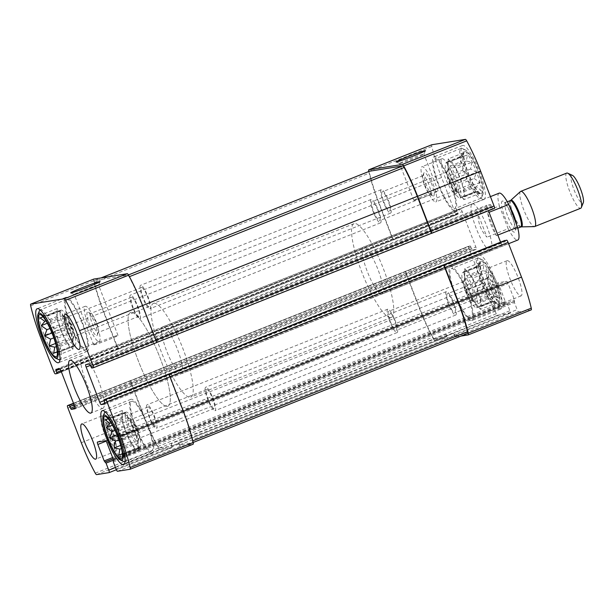 <?xml version="1.0" encoding="UTF-8"?>
<svg xmlns="http://www.w3.org/2000/svg" width="614" height="614" viewBox="0 0 614 614"><rect width="100%" height="100%" fill="white"/><g stroke="black" fill="none" stroke-linecap="round" stroke-linejoin="round"><path stroke-width="0.46" stroke-dasharray="3.07 2.3" d="M69.535 346.902L67.087 342.274L64.954 339.719L60.395 329.634L57.094 319.357L57.125 316.448L55.92 311.628L57.171 311.428L44.891 316.31L41.361 314.821L47.055 315.957L44.745 317.177L50.755 320.385L49.335 324.353L54.991 328.398L53.886 334.438L58.645 337.853L57.194 344.723L60.717 346.212L58.361 352.451L60.663 351.239L57.079 355.552L58.499 351.584L70.787 346.703L57.279 351.768M134.619 448.849L132.171 444.221L130.038 441.666L125.486 431.588L122.178 421.304L122.209 418.403L121.012 413.575L122.263 413.375L109.975 418.257L106.452 416.768L112.139 417.911L109.837 419.124L115.839 422.332L114.419 426.3L120.083 430.345L118.978 436.385L123.729 439.801L122.278 446.67L125.809 448.159L123.445 454.398L125.755 453.186L122.171 457.499L123.591 453.531L135.871 448.65L122.37 453.723M459.993 198.061A18.927 3.999 -111.7 0 0 460.178 198.007A18.927 3.999 -111.7 0 0 456.908 178.943A18.927 3.999 -111.7 0 0 446.201 162.833A18.927 3.999 -111.7 0 0 449.31 181.483A18.927 3.999 -111.7 0 0 459.993 198.061M449.248 161.643A18.927 3.999 68.3 0 1 459.932 178.221A18.927 3.999 68.3 0 1 463.04 196.871A18.927 3.999 68.3 0 1 462.856 196.917A18.927 3.999 68.3 0 1 452.173 180.347A18.927 3.999 68.3 0 1 449.064 161.697A18.927 3.999 68.3 0 1 449.248 161.643M476.579 307.767A18.927 3.999 -111.7 0 0 476.763 307.714A18.927 3.999 -111.7 0 0 473.486 288.649A18.927 3.999 -111.7 0 0 462.787 272.539A18.927 3.999 -111.7 0 0 465.896 291.189A18.927 3.999 -111.7 0 0 476.579 307.767M465.834 271.35A18.927 3.999 68.3 0 1 476.518 287.928A18.927 3.999 68.3 0 1 479.626 306.578A18.927 3.999 68.3 0 1 479.442 306.632A18.927 3.999 68.3 0 1 468.758 290.054A18.927 3.999 68.3 0 1 465.65 271.403A18.927 3.999 68.3 0 1 465.834 271.35M114.611 442.249A10.223 2.164 -111.7 0 0 114.711 442.218A10.223 2.164 -111.7 0 0 115.056 441.827A10.223 2.164 -111.7 0 0 112.945 431.918A10.223 2.164 -111.7 0 0 107.68 423.269A10.223 2.164 -111.7 0 0 107.158 423.215A10.223 2.164 -111.7 0 0 108.839 433.292A10.223 2.164 -111.7 0 0 114.611 442.249M148.066 406.975A10.223 2.164 68.3 0 1 153.838 415.931A10.223 2.164 68.3 0 1 155.519 426.009A10.223 2.164 68.3 0 1 155.419 426.032A10.223 2.164 68.3 0 1 149.647 417.075A10.223 2.164 68.3 0 1 147.966 406.998A10.223 2.164 68.3 0 1 148.066 406.975M454.728 312.856A10.223 2.164 -111.7 0 0 454.82 312.833A10.223 2.164 -111.7 0 0 453.055 302.525A10.223 2.164 -111.7 0 0 447.268 293.822A10.223 2.164 -111.7 0 0 448.949 303.899A10.223 2.164 -111.7 0 0 454.728 312.856M495.529 296.639A10.223 2.164 -111.7 0 0 495.628 296.616A10.223 2.164 -111.7 0 0 494.04 286.761A10.223 2.164 -111.7 0 0 488.076 277.605A10.223 2.164 -111.7 0 0 487.731 278.004A10.223 2.164 -111.7 0 0 489.842 287.912A10.223 2.164 -111.7 0 0 495.107 296.562A10.223 2.164 -111.7 0 0 495.529 296.639M138.864 438.365A10.223 2.164 -111.7 0 0 138.964 438.342A10.223 2.164 -111.7 0 0 139.309 437.943A10.223 2.164 -111.7 0 0 137.198 428.042A10.223 2.164 -111.7 0 0 131.933 419.385A10.223 2.164 -111.7 0 0 131.411 419.331A10.223 2.164 -111.7 0 0 133.092 429.409A10.223 2.164 -111.7 0 0 138.864 438.365M206.695 389.429A10.223 2.164 68.3 0 1 212.475 398.386A10.223 2.164 68.3 0 1 214.148 408.464A10.223 2.164 68.3 0 1 214.056 408.494A10.223 2.164 68.3 0 1 208.276 399.537A10.223 2.164 68.3 0 1 206.596 389.46A10.223 2.164 68.3 0 1 206.695 389.429M98.025 332.535A10.223 2.164 -111.7 0 0 98.125 332.512A10.223 2.164 -111.7 0 0 98.47 332.113A10.223 2.164 -111.7 0 0 96.36 322.212A10.223 2.164 -111.7 0 0 91.102 313.554A10.223 2.164 -111.7 0 0 90.573 313.501A10.223 2.164 -111.7 0 0 92.254 323.578A10.223 2.164 -111.7 0 0 98.025 332.535M131.48 297.26A10.223 2.164 68.3 0 1 137.252 306.217A10.223 2.164 68.3 0 1 138.933 316.294A10.223 2.164 68.3 0 1 138.833 316.325A10.223 2.164 68.3 0 1 133.061 307.368A10.223 2.164 68.3 0 1 131.381 297.291A10.223 2.164 68.3 0 1 131.48 297.26M389.637 210.909A10.223 2.164 -111.7 0 0 389.736 210.878A10.223 2.164 -111.7 0 0 387.971 200.578A10.223 2.164 -111.7 0 0 382.184 191.875A10.223 2.164 -111.7 0 0 383.865 201.952A10.223 2.164 -111.7 0 0 389.637 210.909M430.445 194.692A10.223 2.164 -111.7 0 0 430.544 194.669A10.223 2.164 -111.7 0 0 428.772 184.369A10.223 2.164 -111.7 0 0 422.992 175.658A10.223 2.164 -111.7 0 0 422.647 176.057A10.223 2.164 -111.7 0 0 424.758 185.958A10.223 2.164 -111.7 0 0 430.015 194.615A10.223 2.164 -111.7 0 0 430.445 194.692M73.78 336.418A10.223 2.164 -111.7 0 0 73.88 336.395A10.223 2.164 -111.7 0 0 74.225 335.996A10.223 2.164 -111.7 0 0 72.107 326.088A10.223 2.164 -111.7 0 0 66.849 317.438A10.223 2.164 -111.7 0 0 66.327 317.384A10.223 2.164 -111.7 0 0 68 327.462A10.223 2.164 -111.7 0 0 73.78 336.418M141.611 287.482A10.223 2.164 68.3 0 1 147.383 296.439A10.223 2.164 68.3 0 1 149.064 306.516A10.223 2.164 68.3 0 1 148.964 306.539A10.223 2.164 68.3 0 1 143.192 297.583A10.223 2.164 68.3 0 1 141.512 287.505A10.223 2.164 68.3 0 1 141.611 287.482M115.463 467.515L171.797 445.127A2.525 0.53 68.3 0 1 172.196 447.56A2.525 0.53 68.3 0 1 172.166 447.568L159.586 449.578A3.784 0.798 68.3 0 1 158.289 448.09A60.249 12.733 68.3 0 1 144.328 417.689L130.943 382.998A2.525 0.53 68.3 0 1 130.552 380.573A2.525 0.53 68.3 0 1 130.575 380.565L130.912 380.511A2.525 0.53 68.3 0 1 130.912 380.511L405.631 271.265A2.525 0.53 68.3 0 1 405.631 271.265L468.666 246.222L470.286 245.961L472.412 249.99L476.18 249.384A2.525 0.53 68.3 0 0 476.203 249.376A2.525 0.53 68.3 0 0 475.812 246.951L462.204 211.669A2.525 0.53 68.3 0 0 460.753 209.405L456.985 210.011L458.044 214.209L456.417 214.47A2.525 0.53 68.3 0 1 454.966 212.206L441.581 177.515A60.249 12.733 68.3 0 1 431.819 146.439A3.784 0.798 68.3 0 1 431.811 144.766M55.291 373.857L118.325 348.813A2.525 0.53 68.3 0 1 116.883 346.549L103.497 311.858A60.249 12.733 68.3 0 1 93.735 280.782A3.784 0.798 68.3 0 1 93.727 279.109M117.489 471.276L180.524 446.232L193.103 444.214M180.524 446.232A2.525 0.53 68.3 0 1 179.073 443.968L178.505 442.494L453.562 333.202L454.13 334.668L517.165 309.625L514.44 302.564L514.478 300.062L508.123 283.599A2.525 0.53 68.3 0 0 506.68 281.335L498.591 282.632A2.525 0.53 68.3 0 0 498.568 282.64A2.525 0.53 68.3 0 0 498.959 285.065L505.314 301.528L507.164 303.73L509.889 310.784A2.525 0.53 68.3 0 1 510.28 313.217A2.525 0.53 68.3 0 1 510.257 313.224L497.67 315.235A3.784 0.798 68.3 0 1 496.381 313.746A60.249 12.733 68.3 0 1 482.42 283.346L469.035 248.655A2.525 0.53 68.3 0 1 468.643 246.229A2.525 0.53 68.3 0 1 468.666 246.222M171.797 445.127L171.229 443.661L446.286 334.361L446.854 335.835A2.525 0.53 68.3 0 1 447.245 338.268A2.525 0.53 68.3 0 1 447.222 338.268L510.257 313.224L447.245 338.268M468.643 246.229L405.608 271.273A2.525 0.53 68.3 0 0 406 273.706L419.385 308.389A60.249 12.733 68.3 0 0 433.346 338.798A3.784 0.798 68.3 0 0 434.643 340.286L447.222 338.268M368.799 171.521A60.249 12.733 68.3 0 0 378.546 202.566L391.932 237.25A2.525 0.53 68.3 0 0 393.382 239.514L393.72 239.46A2.525 0.53 68.3 0 1 392.269 237.196L378.884 202.513A60.249 12.733 68.3 0 1 369.505 173.041A3.784 0.798 68.3 0 1 369.467 171.26M118.325 348.813L118.663 348.76A2.525 0.53 68.3 0 1 117.22 346.496L103.835 311.805A60.249 12.733 68.3 0 1 94.449 282.333A3.784 0.798 68.3 0 1 94.449 280.537A3.784 0.798 68.3 0 1 94.487 280.529L127.758 275.202A3.784 0.798 68.3 0 1 129.101 276.791A60.249 12.733 68.3 0 1 142.233 305.665L155.618 340.348A2.525 0.53 68.3 0 1 156.01 342.781A2.525 0.53 68.3 0 1 155.987 342.789L156.324 342.735M494.408 208.392L492.789 208.653L490.663 204.623L486.894 205.222A2.525 0.53 68.3 0 0 486.871 205.229A2.525 0.53 68.3 0 0 487.263 207.662L488.452 210.756M500.579 242.169L500.87 242.937A2.525 0.53 68.3 0 0 502.321 245.201L506.089 244.602L505.023 240.404M454.13 334.668A2.525 0.53 68.3 0 0 455.573 336.933L460.914 336.081M531.194 309.87L518.607 311.889A2.525 0.53 68.3 0 1 517.165 309.625M507.271 260.643A18.927 3.999 68.3 0 1 518.124 277.635A18.927 3.999 68.3 0 1 521.071 295.864A18.927 3.999 68.3 0 1 510.364 279.754A18.927 3.999 68.3 0 1 507.095 260.689A18.927 3.999 68.3 0 1 507.271 260.643M442.187 158.696A18.927 3.999 68.3 0 1 452.871 175.266A18.927 3.999 68.3 0 1 455.979 193.917A18.927 3.999 68.3 0 1 455.795 193.97A18.927 3.999 68.3 0 1 445.112 177.392A18.927 3.999 68.3 0 1 442.003 158.742A18.927 3.999 68.3 0 1 442.187 158.696M500.264 309.203A29.019 6.132 -111.7 0 0 500.548 309.126A29.019 6.132 -111.7 0 0 495.529 279.892A29.019 6.132 -111.7 0 0 479.112 255.194A29.019 6.132 -111.7 0 0 483.878 283.791A29.019 6.132 -111.7 0 0 500.264 309.203M483.678 199.496A29.019 6.132 -111.7 0 0 483.962 199.42A29.019 6.132 -111.7 0 0 478.943 170.185A29.019 6.132 -111.7 0 0 462.526 145.48A29.019 6.132 -111.7 0 0 467.292 174.077A29.019 6.132 -111.7 0 0 483.678 199.496M472.465 203.787A25.235 5.334 68.3 0 1 486.71 225.891A25.235 5.334 68.3 0 1 490.855 250.758A25.235 5.334 68.3 0 1 490.609 250.819A25.235 5.334 68.3 0 1 476.364 228.723A25.235 5.334 68.3 0 1 472.22 203.856A25.235 5.334 68.3 0 1 472.465 203.787M446.286 334.361A2.525 0.53 68.3 0 1 446.677 336.794A2.525 0.53 68.3 0 1 446.654 336.802L434.198 338.798A3.784 0.798 68.3 0 1 432.855 337.209A60.249 12.733 68.3 0 1 419.723 308.335L406.338 273.652A2.525 0.53 68.3 0 1 405.946 271.219A2.525 0.53 68.3 0 1 405.969 271.211M171.229 443.661A2.525 0.53 68.3 0 1 171.628 446.094L159.141 448.09A3.784 0.798 68.3 0 1 157.798 446.508A60.249 12.733 68.3 0 1 144.666 417.635L131.281 382.944A2.525 0.53 68.3 0 1 130.889 380.511L405.946 271.219M446.677 336.794L171.628 446.094A2.525 0.53 68.3 0 1 171.598 446.094L446.654 336.802M168.236 374.54A2.525 0.53 68.3 0 1 169.679 376.804L183.064 411.487A60.249 12.733 68.3 0 1 192.451 440.959A3.784 0.798 68.3 0 1 192.451 442.755A3.784 0.798 68.3 0 1 192.412 442.771L179.956 444.759A2.525 0.53 68.3 0 1 178.505 442.494M467.469 333.471L455.005 335.467A2.525 0.53 68.3 0 1 453.562 333.202M414.112 200.371A13.04 0.599 -21.1 0 0 427.467 195.728A13.04 0.599 -21.1 0 0 438.12 190.977A13.04 0.599 -21.1 0 0 425.74 195.106A13.04 0.599 -21.1 0 0 413.79 200.364A13.04 0.599 -21.1 0 0 414.112 200.371M399.891 163.531A13.04 0.599 -21.1 0 0 412.969 158.988A13.04 0.599 -21.1 0 0 423.898 154.16A13.04 0.599 -21.1 0 0 423.906 154.129A13.04 0.599 -21.1 0 0 411.526 158.258A13.04 0.599 -21.1 0 0 399.576 163.516A13.04 0.599 -21.1 0 0 399.599 163.539A13.04 0.599 -21.1 0 0 399.891 163.531M93.98 344.845A13.04 0.599 -21.1 0 0 107.335 340.194A13.04 0.599 -21.1 0 0 117.988 335.444A13.04 0.599 -21.1 0 0 105.608 339.573A13.04 0.599 -21.1 0 0 93.658 344.83A13.04 0.599 -21.1 0 0 93.98 344.845M74.54 294.474A13.04 0.599 -21.1 0 0 87.618 289.931A13.04 0.599 -21.1 0 0 98.547 285.103A13.04 0.599 -21.1 0 0 98.555 285.073A13.04 0.599 -21.1 0 0 86.175 289.209A13.04 0.599 -21.1 0 0 74.225 294.459A13.04 0.599 -21.1 0 0 74.248 294.482A13.04 0.599 -21.1 0 0 74.54 294.474M381.739 294.083A25.235 5.334 -111.7 0 0 381.977 294.022A25.235 5.334 -111.7 0 0 377.618 268.602A25.235 5.334 -111.7 0 0 363.342 247.12A25.235 5.334 -111.7 0 0 367.487 271.987A25.235 5.334 -111.7 0 0 381.739 294.083M390.811 317.607A50.471 10.668 -111.7 0 0 391.295 317.469A50.471 10.668 -111.7 0 0 382.576 266.629A50.471 10.668 -111.7 0 0 354.025 223.665A50.471 10.668 -111.7 0 0 362.314 273.399A50.471 10.668 -111.7 0 0 390.811 317.607M167.33 406.407A50.471 10.668 -111.7 0 0 167.814 406.276A50.471 10.668 -111.7 0 0 159.087 355.429A50.471 10.668 -111.7 0 0 130.544 312.472A50.471 10.668 -111.7 0 0 138.833 362.206A50.471 10.668 -111.7 0 0 167.33 406.407M102.661 408.371A28.39 6.002 -111.7 0 0 102.929 408.295A28.39 6.002 -111.7 0 0 98.025 379.698A28.39 6.002 -111.7 0 0 81.969 355.529A28.39 6.002 -111.7 0 0 86.628 383.504A28.39 6.002 -111.7 0 0 102.661 408.371M455.028 210.878A29.019 6.132 -111.7 0 0 455.312 210.802A29.019 6.132 -111.7 0 0 450.292 181.567A29.019 6.132 -111.7 0 0 433.875 156.869A29.019 6.132 -111.7 0 0 438.642 185.466A29.019 6.132 -111.7 0 0 455.028 210.878M454.237 208.821A26.809 5.664 -111.7 0 0 454.49 208.752A26.809 5.664 -111.7 0 0 449.855 181.744A26.809 5.664 -111.7 0 0 434.689 158.919A26.809 5.664 -111.7 0 0 439.094 185.344A26.809 5.664 -111.7 0 0 454.237 208.821M481.414 193.617A22.71 4.797 -111.7 0 0 477.377 169.855A22.71 4.797 -111.7 0 0 464.368 151.727A22.71 4.797 -111.7 0 0 468.781 174.222A22.71 4.797 -111.7 0 0 481.008 193.61A22.71 4.797 -111.7 0 0 481.414 193.617M481.982 195.083A24.291 5.135 -111.7 0 0 483.034 194.078A24.291 5.135 -111.7 0 0 478.014 170.554A24.291 5.135 -111.7 0 0 465.519 150A24.291 5.135 -111.7 0 0 467.331 171.344A24.291 5.135 -111.7 0 0 481.982 195.083M474.208 178.482L479.864 182.519L476.28 186.84L481.038 190.248L476.226 191.867L479.757 193.356L474.062 192.213L476.364 191L470.362 187.784L471.782 183.816L466.118 179.772L467.231 173.731L462.472 170.324L463.923 163.447L460.4 161.958L462.756 155.718L460.454 156.931L464.038 152.617L462.618 156.585L467.423 154.974L466.318 161.014L472.005 162.157L470.554 169.027L476.564 172.242L474.208 178.482L461.92 183.363L464.023 188.82L479.864 182.519M457.729 192.182A12.618 2.663 -111.7 0 0 455.258 178.436A12.618 2.663 -111.7 0 0 448.105 169.188A12.618 2.663 -111.7 0 0 450.707 181.406A12.618 2.663 -111.7 0 0 457.2 192.082A12.618 2.663 -111.7 0 0 457.729 192.182M454.698 190.816A10.223 2.164 -111.7 0 0 454.79 190.785A10.223 2.164 -111.7 0 0 453.025 180.485A10.223 2.164 -111.7 0 0 447.238 171.782A10.223 2.164 -111.7 0 0 446.892 172.173A10.223 2.164 -111.7 0 0 449.011 182.082A10.223 2.164 -111.7 0 0 454.268 190.731A10.223 2.164 -111.7 0 0 454.698 190.816M379.506 220.687A10.223 2.164 -111.7 0 0 379.606 220.664A10.223 2.164 -111.7 0 0 377.84 210.364A10.223 2.164 -111.7 0 0 372.053 201.653A10.223 2.164 -111.7 0 0 373.734 211.73A10.223 2.164 -111.7 0 0 379.506 220.687M480.593 198.345A26.809 5.664 -111.7 0 0 480.854 198.276A26.809 5.664 -111.7 0 0 481.76 197.232A26.809 5.664 -111.7 0 0 476.218 171.268A26.809 5.664 -111.7 0 0 462.426 148.58A26.809 5.664 -111.7 0 0 461.053 148.442A26.809 5.664 -111.7 0 0 465.458 174.867A26.809 5.664 -111.7 0 0 480.593 198.345M86.958 351.385A29.019 6.132 -111.7 0 0 87.242 351.308A29.019 6.132 -111.7 0 0 82.222 322.074A29.019 6.132 -111.7 0 0 65.805 297.368A29.019 6.132 -111.7 0 0 70.572 325.965A29.019 6.132 -111.7 0 0 86.958 351.385M86.167 349.32A26.809 5.664 -111.7 0 0 86.428 349.251A26.809 5.664 -111.7 0 0 81.792 322.243A26.809 5.664 -111.7 0 0 66.619 299.417A26.809 5.664 -111.7 0 0 71.024 325.842A26.809 5.664 -111.7 0 0 86.167 349.32M72.467 339.511A12.618 2.663 -111.7 0 0 73.012 338.989A12.618 2.663 -111.7 0 0 70.403 326.763A12.618 2.663 -111.7 0 0 63.917 316.087A12.618 2.663 -111.7 0 0 64.854 327.178A12.618 2.663 -111.7 0 0 72.467 339.511M74.731 345.39A18.927 3.999 -111.7 0 0 74.916 345.337A18.927 3.999 -111.7 0 0 71.646 326.272A18.927 3.999 -111.7 0 0 60.94 310.162A18.927 3.999 -111.7 0 0 64.048 328.812A18.927 3.999 -111.7 0 0 74.731 345.39M58.253 311.252A18.927 3.999 68.3 0 1 68.945 327.83A18.927 3.999 68.3 0 1 72.053 346.48A18.927 3.999 68.3 0 1 71.869 346.526A18.927 3.999 68.3 0 1 61.185 329.948A18.927 3.999 68.3 0 1 58.077 311.298A18.927 3.999 68.3 0 1 58.253 311.252M59.957 359.766A26.809 5.664 -111.7 0 0 60.065 359.727A26.809 5.664 -111.7 0 0 55.429 332.719A26.809 5.664 -111.7 0 0 40.263 309.893A26.809 5.664 -111.7 0 0 40.156 309.94M39.357 310.937A26.809 5.664 -111.7 0 0 44.899 336.902A26.809 5.664 -111.7 0 0 58.691 359.589M471.613 320.592A29.019 6.132 -111.7 0 0 471.897 320.516A29.019 6.132 -111.7 0 0 466.878 291.282A29.019 6.132 -111.7 0 0 450.461 266.576A29.019 6.132 -111.7 0 0 455.227 295.173A29.019 6.132 -111.7 0 0 471.613 320.592M470.823 318.536A26.809 5.664 -111.7 0 0 471.076 318.459A26.809 5.664 -111.7 0 0 466.44 291.45A26.809 5.664 -111.7 0 0 451.275 268.625A26.809 5.664 -111.7 0 0 455.68 295.05A26.809 5.664 -111.7 0 0 470.823 318.536M152.049 453.332A29.019 6.132 -111.7 0 0 152.326 453.255A29.019 6.132 -111.7 0 0 147.314 424.021A29.019 6.132 -111.7 0 0 130.897 399.315A29.019 6.132 -111.7 0 0 135.663 427.912A29.019 6.132 -111.7 0 0 152.049 453.332M151.251 451.275A26.809 5.664 -111.7 0 0 151.512 451.198A26.809 5.664 -111.7 0 0 146.876 424.19A26.809 5.664 -111.7 0 0 131.711 401.364A26.809 5.664 -111.7 0 0 136.116 427.789A26.809 5.664 -111.7 0 0 151.251 451.275M497.992 303.324A22.71 4.797 -111.7 0 0 493.955 279.562A22.71 4.797 -111.7 0 0 480.954 261.441A22.71 4.797 -111.7 0 0 485.367 283.929A22.71 4.797 -111.7 0 0 497.593 303.324A22.71 4.797 -111.7 0 0 497.992 303.324M498.56 304.797A24.291 5.135 -111.7 0 0 499.619 303.784A24.291 5.135 -111.7 0 0 494.6 280.268A24.291 5.135 -111.7 0 0 482.105 259.714A24.291 5.135 -111.7 0 0 483.916 281.058A24.291 5.135 -111.7 0 0 498.56 304.797M490.793 288.189L496.45 292.233L492.865 296.547L497.616 299.962L492.812 301.574L496.342 303.063L490.647 301.919L492.95 300.707L486.948 297.491L488.368 293.523L482.704 289.478L483.817 283.445L479.058 280.03L480.509 273.161L476.986 271.672L479.342 265.432L477.032 266.645L480.624 262.332L479.204 266.299L484.009 264.688L482.903 270.72L488.591 271.864L487.14 278.733L493.149 281.949L490.793 288.189L478.506 293.07L480.608 298.527L496.45 292.233M474.307 301.888A12.618 2.663 -111.7 0 0 471.844 288.15A12.618 2.663 -111.7 0 0 464.691 278.894A12.618 2.663 -111.7 0 0 467.292 291.113A12.618 2.663 -111.7 0 0 473.785 301.789A12.618 2.663 -111.7 0 0 474.307 301.888M471.276 300.522A10.223 2.164 -111.7 0 0 471.375 300.499A10.223 2.164 -111.7 0 0 469.61 290.192A10.223 2.164 -111.7 0 0 463.823 281.488A10.223 2.164 -111.7 0 0 463.478 281.887A10.223 2.164 -111.7 0 0 465.596 291.788A10.223 2.164 -111.7 0 0 470.854 300.446A10.223 2.164 -111.7 0 0 471.276 300.522M396.091 330.401A10.223 2.164 -111.7 0 0 396.191 330.37A10.223 2.164 -111.7 0 0 394.426 320.071A10.223 2.164 -111.7 0 0 388.639 311.367A10.223 2.164 -111.7 0 0 390.32 321.444A10.223 2.164 -111.7 0 0 396.091 330.401M497.179 308.059A26.809 5.664 -111.7 0 0 497.44 307.99A26.809 5.664 -111.7 0 0 498.345 306.946A26.809 5.664 -111.7 0 0 492.804 280.982A26.809 5.664 -111.7 0 0 479.012 258.294A26.809 5.664 -111.7 0 0 477.638 258.156A26.809 5.664 -111.7 0 0 482.036 284.574A26.809 5.664 -111.7 0 0 497.179 308.059M137.551 441.458A12.618 2.663 -111.7 0 0 138.104 440.936A12.618 2.663 -111.7 0 0 135.494 428.718A12.618 2.663 -111.7 0 0 129.001 418.042A12.618 2.663 -111.7 0 0 129.945 429.125A12.618 2.663 -111.7 0 0 137.551 441.458M139.823 447.337A18.927 3.999 -111.7 0 0 140.007 447.291A18.927 3.999 -111.7 0 0 136.73 428.219A18.927 3.999 -111.7 0 0 126.023 412.109A18.927 3.999 -111.7 0 0 129.132 430.759A18.927 3.999 -111.7 0 0 139.823 447.337M123.345 413.199A18.927 3.999 68.3 0 1 134.029 429.777A18.927 3.999 68.3 0 1 137.137 448.427A18.927 3.999 68.3 0 1 136.953 448.473A18.927 3.999 68.3 0 1 126.269 431.903A18.927 3.999 68.3 0 1 123.161 413.253A18.927 3.999 68.3 0 1 123.345 413.199M125.041 461.713A26.809 5.664 -111.7 0 0 125.156 461.674A26.809 5.664 -111.7 0 0 120.521 434.666A26.809 5.664 -111.7 0 0 105.347 411.841A26.809 5.664 -111.7 0 0 105.247 411.894M104.449 412.884A26.809 5.664 -111.7 0 0 109.983 438.849A26.809 5.664 -111.7 0 0 123.782 461.536M435.74 201.937A18.927 3.999 -111.7 0 0 435.925 201.891A18.927 3.999 -111.7 0 0 432.655 182.826A18.927 3.999 -111.7 0 0 421.948 166.709A18.927 3.999 -111.7 0 0 425.057 185.359A18.927 3.999 -111.7 0 0 435.74 201.937M433.476 196.058A12.618 2.663 -111.7 0 0 431.005 182.32A12.618 2.663 -111.7 0 0 423.852 173.064A12.618 2.663 -111.7 0 0 426.461 185.282A12.618 2.663 -111.7 0 0 432.947 195.958A12.618 2.663 -111.7 0 0 433.476 196.058M390.496 213.135A12.618 2.663 -111.7 0 0 390.619 213.104A12.618 2.663 -111.7 0 0 388.439 200.394A12.618 2.663 -111.7 0 0 381.302 189.649A12.618 2.663 -111.7 0 0 383.374 202.083A12.618 2.663 -111.7 0 0 390.496 213.135M149.824 308.773A12.618 2.663 -111.7 0 0 149.946 308.735A12.618 2.663 -111.7 0 0 147.767 296.025A12.618 2.663 -111.7 0 0 140.629 285.287A12.618 2.663 -111.7 0 0 142.701 297.721A12.618 2.663 -111.7 0 0 149.824 308.773M98.984 341.507A18.927 3.999 -111.7 0 0 99.169 341.461A18.927 3.999 -111.7 0 0 95.899 322.396A18.927 3.999 -111.7 0 0 85.192 306.286A18.927 3.999 -111.7 0 0 88.301 324.936A18.927 3.999 -111.7 0 0 98.984 341.507M96.72 335.628A12.618 2.663 -111.7 0 0 97.265 335.106A12.618 2.663 -111.7 0 0 94.656 322.887A12.618 2.663 -111.7 0 0 88.163 312.211A12.618 2.663 -111.7 0 0 89.107 323.294A12.618 2.663 -111.7 0 0 96.72 335.628M380.365 222.92A12.618 2.663 -111.7 0 0 380.488 222.882A12.618 2.663 -111.7 0 0 378.308 210.172A12.618 2.663 -111.7 0 0 371.171 199.435A12.618 2.663 -111.7 0 0 373.243 211.868A12.618 2.663 -111.7 0 0 380.365 222.92M139.693 318.551A12.618 2.663 -111.7 0 0 139.815 318.52A12.618 2.663 -111.7 0 0 137.636 305.81A12.618 2.663 -111.7 0 0 130.498 295.065A12.618 2.663 -111.7 0 0 132.57 307.499A12.618 2.663 -111.7 0 0 139.693 318.551M498.069 285.602A18.927 3.999 -111.7 0 0 487.032 268.663A18.927 3.999 -111.7 0 0 490.31 287.728A18.927 3.999 -111.7 0 0 501.016 303.838A18.927 3.999 -111.7 0 0 498.069 285.602M496.718 285.817A12.618 2.663 -111.7 0 0 488.936 275.011A12.618 2.663 -111.7 0 0 491.545 287.237A12.618 2.663 -111.7 0 0 498.038 297.913A12.618 2.663 -111.7 0 0 496.718 285.817M455.588 315.082A12.618 2.663 -111.7 0 0 455.703 315.051A12.618 2.663 -111.7 0 0 453.523 302.341A12.618 2.663 -111.7 0 0 446.386 291.604A12.618 2.663 -111.7 0 0 448.458 304.037A12.618 2.663 -111.7 0 0 455.588 315.082M214.915 410.72A12.618 2.663 -111.7 0 0 215.03 410.689A12.618 2.663 -111.7 0 0 212.851 397.972A12.618 2.663 -111.7 0 0 205.713 387.234A12.618 2.663 -111.7 0 0 207.785 399.668A12.618 2.663 -111.7 0 0 214.915 410.72M115.57 451.221A18.927 3.999 -111.7 0 0 115.754 451.167A18.927 3.999 -111.7 0 0 112.485 432.102A18.927 3.999 -111.7 0 0 101.778 415.993A18.927 3.999 -111.7 0 0 104.887 434.643A18.927 3.999 -111.7 0 0 115.57 451.221M113.298 445.342A12.618 2.663 -111.7 0 0 113.851 444.812A12.618 2.663 -111.7 0 0 111.241 432.594A12.618 2.663 -111.7 0 0 104.748 421.918A12.618 2.663 -111.7 0 0 105.692 433.008A12.618 2.663 -111.7 0 0 113.298 445.342M396.951 332.627A12.618 2.663 -111.7 0 0 397.074 332.596A12.618 2.663 -111.7 0 0 394.894 319.886A12.618 2.663 -111.7 0 0 387.756 309.141A12.618 2.663 -111.7 0 0 389.829 321.575A12.618 2.663 -111.7 0 0 396.951 332.627M156.278 428.265A12.618 2.663 -111.7 0 0 156.401 428.227A12.618 2.663 -111.7 0 0 154.221 415.517A12.618 2.663 -111.7 0 0 147.084 404.779A12.618 2.663 -111.7 0 0 149.156 417.213A12.618 2.663 -111.7 0 0 156.278 428.265M480.608 298.527L480.578 301.428L481.775 306.256L480.524 306.455L480.493 309.356L496.342 303.063M480.524 306.455L492.812 301.574M480.493 309.356L478.36 306.8L490.647 301.919M478.36 306.8L492.95 300.707M477.109 307L474.66 302.38L486.948 297.491M474.66 302.38L472.527 299.824L488.368 293.523M472.527 299.824L470.416 294.367L482.704 289.478M470.416 294.367L467.968 289.739L483.817 283.445M467.968 289.739L466.77 284.911L479.058 280.03M466.77 284.911L464.668 279.454L480.509 273.161M464.668 279.454L464.698 276.553L476.986 271.672M464.698 276.553L463.501 271.726L479.342 265.432M463.501 271.726L477.032 266.645M464.752 271.526L464.783 268.625L480.624 262.332M464.783 268.625L466.916 271.181L479.204 266.299M466.916 271.181L484.009 264.688M468.167 270.981L470.616 275.602L482.903 270.72M470.616 275.602L472.749 278.157L488.591 271.864M472.749 278.157L474.86 283.614L487.14 278.733M474.86 283.614L477.308 288.242L493.149 281.949M477.308 288.242L478.506 293.07M480.578 301.428L492.865 296.547M481.775 306.256L497.616 299.962M464.023 188.82L463.992 191.721L465.189 196.549L463.946 196.749L463.915 199.65L479.757 193.356M463.946 196.749L476.226 191.867M463.915 199.65L461.774 197.094L474.062 192.213M461.774 197.094L476.364 191M460.523 197.294L458.075 192.666L470.362 187.784M458.075 192.666L455.941 190.11L471.782 183.816M455.941 190.11L453.838 184.653L466.118 179.772M453.838 184.653L451.39 180.025L467.231 173.731M451.39 180.025L450.185 175.205L462.472 170.324M450.185 175.205L448.082 169.748L463.923 163.447M448.082 169.748L448.113 166.839L460.4 161.958M448.113 166.839L446.915 162.019L462.756 155.718M446.915 162.019L460.454 156.931M448.166 161.82L448.197 158.911L464.038 152.617M448.197 158.911L450.331 161.467L462.618 156.585M450.331 161.467L467.423 154.974M451.582 161.267L454.03 165.895L466.318 161.014M454.03 165.895L456.164 168.451L472.005 162.157M456.164 168.451L458.274 173.908L470.554 169.027M458.274 173.908L460.723 178.536L476.564 172.242M460.723 178.536L461.92 183.363M463.992 191.721L476.28 186.84M465.189 196.549L481.038 190.248M122.263 413.375L122.293 410.474L124.427 413.03L125.678 412.823L128.126 417.451L130.26 420.007L134.819 430.092L138.119 440.376L138.089 443.277L139.294 448.105L125.755 453.186M138.043 448.304L138.012 451.206L122.171 457.499M138.012 451.206L135.871 448.65M132.171 444.221L121.457 448.481M130.038 441.666L120.666 445.396M127.935 436.209L118.886 439.808M125.486 431.588L117.036 434.942M124.281 426.761L115.064 430.422M122.178 421.304L112.408 425.18M122.209 418.403L111.042 422.839M121.012 413.575L105.171 419.869M122.293 410.474L106.452 416.768M124.427 413.03L112.139 417.911M125.678 412.823L109.837 419.124M128.126 417.451L115.839 422.332M130.26 420.007L114.419 426.3M132.371 425.464L120.083 430.345M134.819 430.092L118.978 436.385M136.016 434.919L123.729 439.801M138.119 440.376L122.278 446.67M138.089 443.277L125.809 448.159M139.294 448.105L123.445 454.398M57.171 311.428L57.202 308.52L59.343 311.075L60.594 310.876L63.042 315.504L65.176 318.06L69.727 328.145L73.035 338.429L73.005 341.33L74.202 346.158L60.663 351.239M72.951 346.357L72.92 349.259L57.079 355.552M72.92 349.259L70.787 346.703M67.087 342.274L56.373 346.534M64.954 339.719L55.575 343.449M62.843 334.262L53.794 337.861M60.395 329.634L51.944 332.995M59.197 324.814L49.98 328.475M57.094 319.357L47.324 323.233M57.125 316.448L45.958 320.892M55.92 311.628L40.079 317.922M57.202 308.52L41.361 314.821M59.343 311.075L47.055 315.957M60.594 310.876L44.745 317.177M63.042 315.504L50.755 320.385M65.176 318.06L49.335 324.353M67.279 323.517L54.991 328.398M69.727 328.145L53.886 334.438M70.932 332.972L58.645 337.853M73.035 338.429L57.194 344.723M73.005 341.33L60.717 346.212M74.202 346.158L58.361 352.451M163.025 326.748A25.235 5.334 -111.7 0 0 162.779 326.809A25.235 5.334 -111.7 0 0 167.146 352.229A25.235 5.334 -111.7 0 0 181.422 373.711A25.235 5.334 -111.7 0 0 177.277 348.844A25.235 5.334 -111.7 0 0 163.025 326.748M499.151 193.149A25.235 5.334 -111.7 0 0 499.359 205.974L478.16 214.393C478.007 222.997 480.939 230.588 486.948 237.165L478.16 214.393M499.359 205.974L508.146 228.746L486.948 237.165M508.146 228.746A25.235 5.334 -111.7 0 0 517.786 240.051M497.839 235.078L496.373 235.661L487.593 212.889C489.22 221.209 492.152 228.799 496.373 235.661M489.051 212.306L487.593 212.889M153.953 303.232A50.471 10.668 -111.7 0 0 153.462 303.362A50.471 10.668 -111.7 0 0 162.188 354.201A50.471 10.668 -111.7 0 0 190.739 397.166A50.471 10.668 -111.7 0 0 182.45 347.432A50.471 10.668 -111.7 0 0 153.953 303.232M131.028 312.334A50.471 10.668 -111.7 0 0 130.544 312.472A50.471 10.668 -111.7 0 0 139.271 363.311A50.471 10.668 -111.7 0 0 167.814 406.276A50.471 10.668 -111.7 0 0 159.525 356.542A50.471 10.668 -111.7 0 0 131.028 312.334M572.448 175.366A15.058 3.185 -111.7 0 0 571.818 175.251A15.058 3.185 -111.7 0 0 574.758 191.645A15.058 3.185 -111.7 0 0 583.3 202.689M566.73 173.087A18.927 3.999 -111.7 0 0 569.999 192.151A18.927 3.999 -111.7 0 0 580.706 208.261M520.465 191.537A18.927 3.999 -111.7 0 0 524.011 210.425A18.927 3.999 -111.7 0 0 534.403 226.604M172.196 447.56L116.353 469.748L172.166 447.568M96.551 474.63L159.586 449.578M95.262 473.141L158.289 448.09M81.301 442.732L144.328 417.689M67.916 408.049L130.943 382.998M130.552 380.573L73.496 403.244L130.575 380.565M53.848 371.593L116.883 346.549M40.463 336.909L103.497 311.858M30.7 305.833L93.735 280.782M116.038 469.012L179.073 443.968M446.854 335.835L509.889 310.784M434.643 340.286L497.67 315.235M433.346 338.798L496.381 313.746M419.385 308.389L482.42 283.346M406 273.706L469.035 248.655M73.626 403.575L470.286 245.961M74.102 404.81L471.007 247.097M74.778 406.575L471.682 248.854M75.146 407.849L472.412 249.99M476.203 249.376L75.085 408.77L476.18 249.384M74.693 406.338L475.812 246.951M61.078 371.063L462.204 211.669M59.635 368.799L460.753 209.405M55.859 369.398L456.985 210.011L55.851 369.405M60.003 369.045L457.169 211.231M60.94 370.71L457.844 212.989M61.377 371.831L458.029 214.209L61.377 371.831M393.382 239.514L456.417 214.47M118.663 348.76L393.72 239.46M391.932 237.25L454.966 212.206M378.546 202.566L441.581 177.515M368.784 171.49L431.819 146.439M91.67 368.039L492.789 208.653M90.949 366.903L492.067 207.517M90.266 365.146L491.384 205.751M89.544 364.01L490.663 204.623M85.768 364.616L486.894 205.222M90.358 365.376L487.263 207.662M103.981 400.65L500.87 242.937M104.91 403.122L502.321 245.201M104.994 403.981L506.089 244.602L104.986 403.989M104.787 402.769L505.905 243.382M104.104 401.011L505.23 241.617M455.573 336.933L518.607 311.889M113.321 461.958L514.44 302.564M514.24 301.351L113.613 460.546L514.256 301.351M514.67 301.282L113.552 460.669L514.662 301.282M113.352 459.456L514.478 300.062M107.005 442.993L508.123 283.599M105.554 440.729L506.68 281.335M97.472 442.019L498.591 282.632M106.084 441.182L498.959 285.065M112.631 457.568L505.314 301.528M113.099 458.804L506.036 302.664M113.137 458.881L506.443 302.595M113.567 460.132L507.164 303.73M159.141 448.09L434.198 338.798M157.798 446.508L432.855 337.209M144.666 417.635L419.723 308.335M131.281 382.944L406.338 273.652M179.956 444.759L455.005 335.467M127.758 275.202L128.449 274.926M94.487 280.529L101.057 277.919L94.449 280.537M94.449 282.333L369.505 173.041M103.835 311.805L378.884 202.513M117.22 346.496L392.269 237.196M502.459 201.024A16.716 3.53 -111.7 0 0 508.384 224.885A16.716 3.53 -111.7 0 0 514.57 223.895A16.716 3.53 -111.7 0 0 502.459 201.024M510.794 200.287A14.345 3.032 -111.7 0 0 513.481 214.608A14.345 3.032 -111.7 0 0 521.355 226.873M510.272 200.609A14.191 3.001 -111.7 0 0 512.728 214.908A14.191 3.001 -111.7 0 0 520.756 226.996M509.52 206.358A14.191 3.001 -111.7 0 0 505.66 202.466A14.191 3.001 -111.7 0 0 505.522 202.505A14.191 3.001 -111.7 0 0 507.97 216.803A14.191 3.001 -111.7 0 0 516.006 228.884A14.191 3.001 -111.7 0 0 516.451 224.317M43.441 315.089L40.11 314.56M59.773 352.513L56.749 356.442M108.525 417.044L105.194 416.507M124.857 454.46L121.841 458.389M449.064 161.697L446.201 162.833M463.04 196.871L460.178 198.007M465.65 271.403L462.787 272.539M479.626 306.578L476.763 307.714M147.966 406.998L107.158 423.215M155.519 426.009L114.711 442.218M488.076 277.605L447.268 293.822M495.628 296.616L454.82 312.833M206.596 389.46L131.411 419.331M214.148 408.464L138.964 438.342M131.381 297.291L90.573 313.501M138.933 316.294L98.125 332.512M422.992 175.658L382.184 191.875M430.544 194.669L389.736 210.878M141.512 287.505L66.327 317.384M149.064 306.516L73.88 336.395M85.745 364.624L486.871 205.229M97.449 442.026L498.568 282.64M438.12 190.977L423.906 154.129M413.79 200.364L399.576 163.516M423.898 154.16L425.464 150.637M399.599 163.539L396.068 161.981M117.988 335.444L98.555 285.073L100.113 281.58M93.658 344.83L74.225 294.459M74.248 294.482L70.717 292.924M472.22 203.856L363.342 247.12M490.855 250.758L381.977 294.022M354.025 223.665L153.462 303.362M391.295 317.469L190.739 397.166M81.969 355.529L69.935 360.311M102.929 408.295L90.903 413.076M462.526 145.48L433.875 156.869M483.962 199.42L455.312 210.802M477.677 193.08L481.008 193.61M461.344 155.657L464.368 151.727M454.268 190.731L457.2 192.082M446.892 172.173L448.105 169.188M447.238 171.782L372.053 201.653M454.79 190.785L379.606 220.664M461.053 148.442L434.689 158.919M480.854 198.276L454.49 208.752M465.519 150L462.426 148.58M483.034 194.078L481.76 197.232M65.805 297.368L37.155 308.75M87.242 351.308L58.591 362.69M66.849 317.438L63.917 316.087M74.225 335.996L73.012 338.989M60.94 310.162L58.077 311.298M74.916 345.337L72.053 346.48M66.619 299.417L40.263 309.893M86.428 349.251L60.065 359.727M479.112 255.194L450.461 266.576M500.548 309.126L471.897 320.516M130.897 399.315L102.246 410.705M152.326 453.255L123.675 464.637M494.262 302.786L497.593 303.324M477.93 265.371L480.954 261.441M470.854 300.446L473.785 301.789M463.478 281.887L464.691 278.894M463.823 281.488L388.639 311.367M471.375 300.499L396.191 330.37M477.638 258.156L451.275 268.625M497.44 307.99L471.076 318.459M482.105 259.714L479.012 258.294M499.619 303.784L498.345 306.946M131.933 419.385L129.001 418.042M139.309 437.943L138.104 440.936M126.023 412.109L123.161 413.253M140.007 447.291L137.137 448.427M131.711 401.364L105.347 411.841M151.512 451.198L125.156 461.674M442.003 158.742L421.948 166.709M455.979 193.917L435.925 201.891M430.015 194.615L432.947 195.958M422.647 176.057L423.852 173.064M381.302 189.649L140.629 285.287M390.619 213.104L149.946 308.735M85.192 306.286L65.138 314.253M99.169 341.461L79.114 349.427M91.102 313.554L88.163 312.211M98.47 332.113L97.265 335.106M371.171 199.435L130.498 295.065M380.488 222.882L139.815 318.52M507.095 260.689L487.032 268.663M521.071 295.864L501.016 303.838M495.107 296.562L498.038 297.913M487.731 278.004L488.936 275.011M446.386 291.604L205.713 387.234M455.703 315.051L215.03 410.689M101.778 415.993L81.716 423.959M115.754 451.167L95.7 459.142M107.68 423.269L104.748 421.918M115.056 441.827L113.851 444.812M387.756 309.141L147.084 404.779M397.074 332.596L156.401 428.227M490.44 196.618L162.779 326.809M508.607 243.704L181.422 373.711M507.325 201.783L504.378 202.528L508.093 207.624L513.319 219.797C515.177 227.149 515.791 230.434 515.154 229.644L517.809 228.162"/><path stroke-width="0.92" d="M56.043 356.887A22.71 4.797 -111.7 0 0 56.749 356.442A22.71 4.797 -111.7 0 0 52.336 333.947A22.71 4.797 -111.7 0 0 40.11 314.56A22.71 4.797 -111.7 0 0 42.704 335.674A22.71 4.797 -111.7 0 0 56.043 356.887M57.302 351.968L53.694 353.196L54.8 347.156L49.112 346.012L50.555 339.143L44.553 335.935L46.91 329.695L41.253 325.65L44.837 321.337L40.079 317.922L42.857 316.97M121.127 458.835A22.71 4.797 -111.7 0 0 121.841 458.389A22.71 4.797 -111.7 0 0 117.42 435.894A22.71 4.797 -111.7 0 0 105.194 416.507A22.71 4.797 -111.7 0 0 107.795 437.621A22.71 4.797 -111.7 0 0 121.127 458.835M122.386 453.923L118.778 455.143L119.891 449.103L114.196 447.967L115.647 441.09L109.637 437.882L112.001 431.642L106.337 427.597L109.921 423.284L105.171 419.869L107.949 418.917M70.564 408.249L71.285 409.377L75.108 408.755A2.525 0.53 68.3 0 0 74.693 406.338L61.078 371.063A2.525 0.53 68.3 0 0 59.635 368.799L55.851 369.405L56.925 373.596L55.291 373.857A2.525 0.53 68.3 0 1 53.848 371.593L40.463 336.909A60.249 12.733 68.3 0 1 30.7 305.833A3.784 0.798 68.3 0 1 30.723 304.137A3.784 0.798 68.3 0 1 30.761 304.13L64.278 298.765A3.784 0.798 68.3 0 1 65.575 300.254A60.249 12.733 68.3 0 1 79.536 330.654L92.921 365.345A2.525 0.53 68.3 0 1 93.313 367.771A2.525 0.53 68.3 0 1 93.29 367.778L91.67 368.039L89.544 364.01L85.768 364.616A2.525 0.53 68.3 0 0 85.745 364.624A2.525 0.53 68.3 0 0 86.137 367.049L99.752 402.331A2.525 0.53 68.3 0 0 101.195 404.595L104.994 403.981L103.912 399.791L105.539 399.53A2.525 0.53 68.3 0 1 106.982 401.794L120.367 436.485A60.249 12.733 68.3 0 1 130.13 467.561A3.784 0.798 68.3 0 1 130.107 469.257A3.784 0.798 68.3 0 1 130.068 469.265L117.489 471.276A2.525 0.53 68.3 0 1 116.038 469.012L113.321 461.958L113.352 459.456L107.005 442.993A2.525 0.53 68.3 0 0 105.554 440.729L97.472 442.019A2.525 0.53 68.3 0 0 97.449 442.026A2.525 0.53 68.3 0 0 97.841 444.459L104.196 460.922L106.045 463.125L108.77 470.178A2.525 0.53 68.3 0 1 109.162 472.611A2.525 0.53 68.3 0 1 109.138 472.611L96.551 474.63A3.784 0.798 68.3 0 1 95.262 473.141A60.249 12.733 68.3 0 1 81.301 442.732L67.916 408.049A2.525 0.53 68.3 0 1 67.517 405.616A2.525 0.53 68.3 0 1 67.548 405.608L69.159 405.347L70.564 408.249L74.778 406.575M93.727 279.109A3.784 0.798 68.3 0 1 93.758 279.086A3.784 0.798 68.3 0 1 93.796 279.078L127.313 273.714A3.784 0.798 68.3 0 1 128.602 275.202A60.249 12.733 68.3 0 1 142.571 305.611L155.948 340.294A2.525 0.53 68.3 0 1 156.347 342.727A2.525 0.53 68.3 0 1 156.324 342.735L93.336 367.763M71.078 292.916A15.772 0.729 -21.1 0 0 86.896 287.421A15.772 0.729 -21.1 0 0 100.113 281.58A15.772 0.729 -21.1 0 0 85.146 286.546A15.772 0.729 -21.1 0 0 70.717 292.924A15.772 0.729 -21.1 0 0 71.078 292.916M105.539 399.53L168.574 374.486A2.525 0.53 68.3 0 1 170.017 376.75L183.402 411.434A60.249 12.733 68.3 0 1 193.164 442.51A3.784 0.798 68.3 0 1 193.141 444.206A3.784 0.798 68.3 0 1 193.103 444.214L130.145 469.234M368.799 171.521A60.249 12.733 68.3 0 1 368.784 171.49A3.784 0.798 68.3 0 1 368.814 169.794A3.784 0.798 68.3 0 1 368.845 169.786L431.88 144.735L465.404 139.37A3.784 0.798 68.3 0 1 466.694 140.859A60.249 12.733 68.3 0 1 480.655 171.268L494.04 205.951A2.525 0.53 68.3 0 1 494.431 208.384A2.525 0.53 68.3 0 1 494.408 208.392L431.419 233.42A2.525 0.53 68.3 0 1 431.373 233.435L431.051 233.489A2.525 0.53 68.3 0 1 431.036 233.489L156.44 342.604L431.059 233.489A2.525 0.53 68.3 0 0 430.667 231.056L417.282 196.365A60.249 12.733 68.3 0 0 404.158 167.492A3.784 0.798 68.3 0 0 402.807 165.91L369.536 171.229A3.784 0.798 68.3 0 0 369.505 171.245A3.784 0.798 68.3 0 0 369.467 171.26M396.429 161.966A15.772 0.729 -21.1 0 0 412.247 156.478A15.772 0.729 -21.1 0 0 425.464 150.637A15.772 0.729 -21.1 0 0 410.497 155.595A15.772 0.729 -21.1 0 0 396.068 161.981A15.772 0.729 -21.1 0 0 396.429 161.966M494.431 208.384L431.396 233.427A2.525 0.53 68.3 0 0 431.005 231.002L417.62 196.311A60.249 12.733 68.3 0 0 403.659 165.91A3.784 0.798 68.3 0 0 402.37 164.422L368.845 169.786M488.452 210.756L500.579 242.169M505.046 240.396L103.919 399.791L506.657 240.143A2.525 0.53 68.3 0 1 508.108 242.407L521.493 277.091A60.249 12.733 68.3 0 1 531.256 308.167A3.784 0.798 68.3 0 1 531.225 309.863A3.784 0.798 68.3 0 1 531.194 309.87L468.229 334.891A3.784 0.798 68.3 0 1 468.16 334.922L460.914 336.081M531.225 309.863L468.198 334.914A3.784 0.798 68.3 0 0 468.221 333.218A60.249 12.733 68.3 0 0 458.458 302.142L445.073 267.451A2.525 0.53 68.3 0 0 443.623 265.187L443.293 265.24A2.525 0.53 68.3 0 1 444.736 267.504L458.121 302.195A60.249 12.733 68.3 0 1 467.507 331.667A3.784 0.798 68.3 0 1 467.507 333.463A3.784 0.798 68.3 0 1 467.469 333.471L193.157 442.471L467.507 333.463M168.574 374.486L443.293 265.24M113.122 460.738L113.613 460.546L113.122 460.738M81.9 423.913A18.927 3.999 68.3 0 1 92.591 440.491A18.927 3.999 68.3 0 1 95.7 459.142A18.927 3.999 68.3 0 1 95.515 459.188A18.927 3.999 68.3 0 1 84.824 442.61A18.927 3.999 68.3 0 1 81.716 423.959A18.927 3.999 68.3 0 1 81.9 423.913M65.314 314.199A18.927 3.999 68.3 0 1 76.006 330.777A18.927 3.999 68.3 0 1 79.114 349.427A18.927 3.999 68.3 0 1 78.93 349.481A18.927 3.999 68.3 0 1 68.246 332.903A18.927 3.999 68.3 0 1 65.138 314.253A18.927 3.999 68.3 0 1 65.314 314.199M123.399 464.714A29.019 6.132 -111.7 0 0 123.675 464.637A29.019 6.132 -111.7 0 0 118.655 435.403A29.019 6.132 -111.7 0 0 102.246 410.705A29.019 6.132 -111.7 0 0 107.013 439.294A29.019 6.132 -111.7 0 0 123.399 464.714M58.307 362.767A29.019 6.132 -111.7 0 0 58.591 362.69A29.019 6.132 -111.7 0 0 53.571 333.456A29.019 6.132 -111.7 0 0 37.155 308.75A29.019 6.132 -111.7 0 0 41.921 337.347A29.019 6.132 -111.7 0 0 58.307 362.767M90.626 413.153A28.39 6.002 -111.7 0 0 90.903 413.076A28.39 6.002 -111.7 0 0 85.991 384.479A28.39 6.002 -111.7 0 0 69.935 360.311A28.39 6.002 -111.7 0 0 74.593 388.286A28.39 6.002 -111.7 0 0 90.626 413.153M56.603 358.353A24.291 5.135 -111.7 0 0 51.86 331.905A24.291 5.135 -111.7 0 0 38.083 314.092A24.291 5.135 -111.7 0 0 43.103 337.616A24.291 5.135 -111.7 0 0 55.598 358.169A24.291 5.135 -111.7 0 0 56.603 358.353M55.598 358.169L58.691 359.589A26.809 5.664 -111.7 0 0 59.804 359.796A26.809 5.664 -111.7 0 0 59.957 359.766M40.156 309.94A26.809 5.664 -111.7 0 0 39.357 310.937L38.083 314.092M121.695 460.308A24.291 5.135 -111.7 0 0 116.944 433.852A24.291 5.135 -111.7 0 0 103.175 416.039A24.291 5.135 -111.7 0 0 108.187 439.563A24.291 5.135 -111.7 0 0 120.682 460.116A24.291 5.135 -111.7 0 0 121.695 460.308M120.682 460.116L123.782 461.536A26.809 5.664 -111.7 0 0 124.895 461.743A26.809 5.664 -111.7 0 0 125.041 461.713M105.247 411.894A26.809 5.664 -111.7 0 0 104.449 412.884L103.175 416.039M122.37 453.723L118.778 455.143M121.457 448.481L119.891 449.103M120.666 445.396L114.196 447.967M118.886 439.808L115.647 441.09M117.036 434.942L109.637 437.882M115.064 430.422L112.001 431.642M112.408 425.18L106.337 427.597M111.042 422.839L109.921 423.284M57.279 351.768L53.694 353.196M56.373 346.534L54.8 347.156M55.575 343.449L49.112 346.012M53.794 337.861L50.555 339.143M51.944 332.995L44.553 335.935M49.98 328.475L46.91 329.695M47.324 323.233L41.253 325.65M45.958 320.892L44.837 321.337M508.607 243.704L517.786 240.051A25.235 5.334 -111.7 0 0 517.579 227.234L508.791 204.462A25.235 5.334 -111.7 0 0 499.397 193.088A25.235 5.334 -111.7 0 0 499.151 193.149L490.44 196.618M517.579 227.234L497.839 235.078M508.791 204.462L489.051 212.306M534.717 226.535L580.706 208.261A18.927 3.999 -111.7 0 0 581.343 207.532L583.3 202.689A15.058 3.185 -111.7 0 0 580.192 188.107A15.058 3.185 -111.7 0 0 572.448 175.366L567.697 173.186A18.927 3.999 -111.7 0 0 566.914 173.041A18.927 3.999 -111.7 0 0 566.73 173.087L520.741 191.361A18.927 3.999 -111.7 0 0 520.465 191.537L510.794 200.287A14.345 3.032 -111.7 0 1 511.14 200.118A14.345 3.032 -111.7 0 1 519.444 213.212A14.345 3.032 -111.7 0 1 521.355 226.873L534.403 226.604A18.927 3.999 -111.7 0 0 534.717 226.535A18.927 3.999 -111.7 0 0 531.609 207.885A18.927 3.999 -111.7 0 0 520.918 191.315A18.927 3.999 -111.7 0 0 520.741 191.361M581.343 207.532A18.927 3.999 -111.7 0 0 577.436 189.196A18.927 3.999 -111.7 0 0 567.697 173.186M109.185 472.596L116.353 469.748L109.162 472.611M108.77 470.178L115.463 467.515M67.548 405.608L73.496 403.244L67.517 405.616M30.761 304.13L93.796 279.078M64.278 298.765L127.313 273.714M65.575 300.254L128.602 275.202M79.536 330.654L142.571 305.611M92.921 365.345L155.948 340.294M106.982 401.794L170.017 376.75M120.367 436.485L183.402 411.434M130.13 467.561L193.164 442.51M69.159 405.347L73.626 403.575M69.881 406.483L74.102 404.81M71.285 409.377L75.146 407.849M56.043 370.618L60.003 369.045M56.726 372.383L60.94 370.71M56.933 373.596L61.377 371.831L56.925 373.596M402.37 164.422L465.404 139.37M403.659 165.91L466.694 140.859M417.62 196.311L480.655 171.268M431.005 231.002L494.04 205.951M86.137 367.049L90.358 365.376M99.752 402.331L103.981 400.65M101.195 404.595L104.91 403.122M443.623 265.187L506.657 240.143M445.073 267.451L508.108 242.407M458.458 302.142L521.493 277.091M468.221 333.218L531.256 308.167M97.841 444.459L106.084 441.182M104.196 460.922L112.631 457.568M104.917 462.05L113.099 458.804M105.324 461.989L113.137 458.881M106.045 463.125L113.567 460.132M169.994 376.681L444.736 267.504M183.379 411.365L458.121 302.195M192.765 440.837L467.507 331.667M155.925 340.225L430.667 231.056M142.54 305.542L417.282 196.365M129.4 276.668L404.158 167.492M128.449 274.926L402.807 165.91M369.505 171.245L101.041 277.919L369.536 171.229M521.355 226.873L520.756 226.996A14.191 3.001 -111.7 0 0 518.423 213.004A14.191 3.001 -111.7 0 0 510.411 200.578A14.191 3.001 -111.7 0 0 510.272 200.609L510.794 200.287M516.451 224.317A14.191 3.001 -111.7 0 0 509.52 206.358M30.723 304.137L93.758 279.086M93.313 367.771L156.347 342.727M130.107 469.257L193.141 444.206M368.814 169.794L431.842 144.743M510.272 200.609L507.325 201.783M520.756 226.996L517.809 228.162"/></g></svg>
